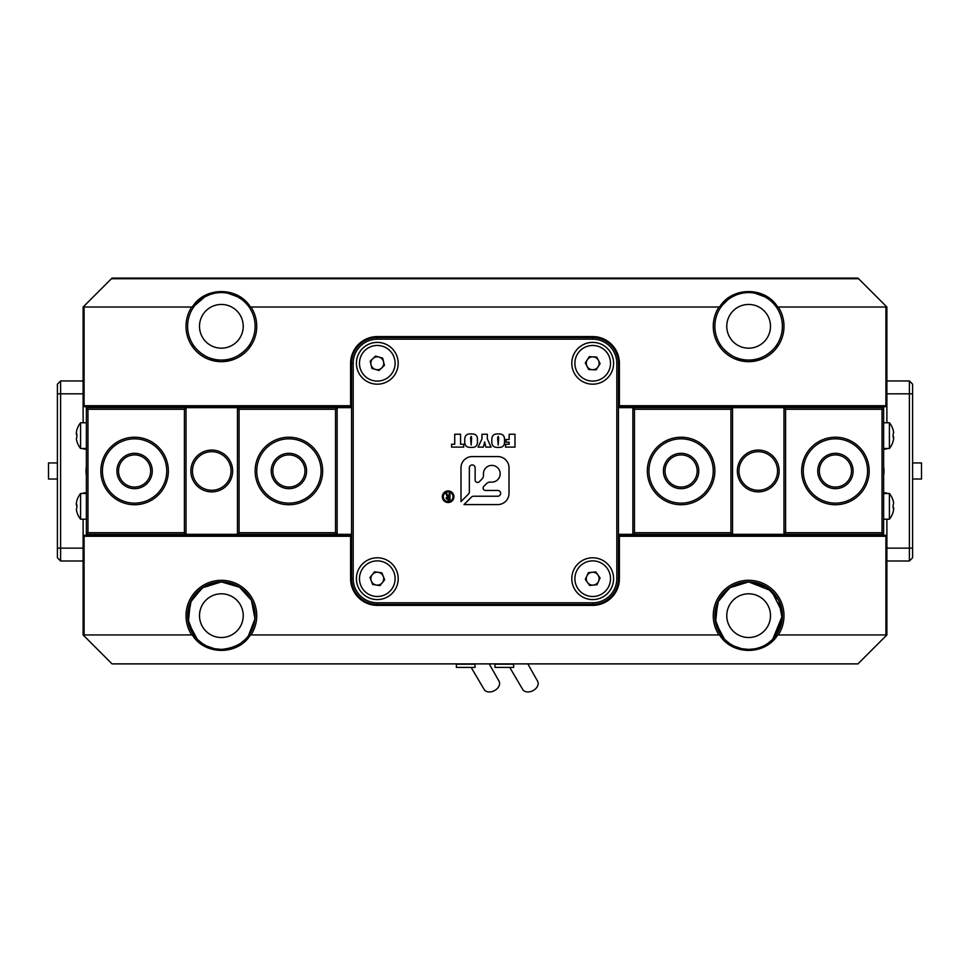 <?xml version="1.0" encoding="UTF-8"?>
<svg xmlns="http://www.w3.org/2000/svg" width="970" height="970" viewBox="0 0 970 970"><rect width="100%" height="100%" fill="white"/><g stroke="black" fill="none" stroke-linecap="round" stroke-linejoin="round"><path stroke-width="1.45" d="M775.66 306.096C768.773 297.317 759.765 292.807 748.634 292.552C737.503 292.807 728.482 297.317 721.595 306.096A33.756 33.756 0 0 0 748.634 360.064C731.622 360.816 720.067 345.478 719.691 343.695C720.092 345.478 731.55 360.791 748.634 360.064A33.756 33.756 0 0 0 775.66 306.096L778.267 307.017A35.369 35.369 0 0 1 748.634 361.677A35.369 35.369 0 0 1 718.988 307.017L251.012 307.017A35.369 35.369 0 0 1 221.366 361.677A35.369 35.369 0 0 1 191.733 307.017L84.087 307.017L84.087 405.715L350.606 405.715L350.606 363.277A26.687 26.687 0 0 1 377.294 336.59L592.706 336.59A26.687 26.687 0 0 1 619.393 363.277L619.393 405.715L885.913 405.715L885.913 307.017L778.267 307.017M248.405 306.096C241.518 297.317 232.497 292.807 221.366 292.552C210.235 292.807 201.226 297.317 194.339 306.096A33.756 33.756 0 0 0 221.366 360.064C204.355 360.816 192.8 345.478 192.436 343.695C192.824 345.478 204.294 360.791 221.366 360.064A33.756 33.756 0 0 0 248.405 306.096L251.012 307.017M777.564 308.921L776.934 307.914M769.319 299.633L764.409 296.468M762.517 295.535L757.558 293.752M754.611 293.085L751.786 292.697M745.19 292.722L743.905 292.879M741.492 293.316L736.982 294.625M731.974 296.941L727.888 299.681M727.9 299.669L722.068 305.477M721.91 305.671L719.691 308.921M748.634 360.064C765.645 360.816 777.2 345.466 777.564 343.695C777.2 345.478 765.621 360.828 748.634 360.064M247.956 305.501L245.458 302.664M242.051 299.633L237.153 296.468M235.261 295.535L230.302 293.752M227.344 293.085L224.519 292.697M217.923 292.722L216.637 292.879M214.225 293.316L209.714 294.625M204.706 296.941L194.8 305.477M221.366 360.064C238.377 360.816 249.945 345.466 250.308 343.695C249.945 345.478 238.353 360.828 221.366 360.064M782.208 612.167L771.55 590.875L748.634 581.903L730.434 587.226L718.564 600.321L715.023 618.824L721.595 635.871C728.482 644.65 737.503 649.16 748.634 649.415C759.765 649.16 768.773 644.65 775.66 635.871A33.756 33.756 0 0 0 748.634 581.903A33.756 33.756 0 0 0 721.595 635.871L718.988 634.95A35.369 35.369 0 0 1 771.841 588.972A35.369 35.369 0 0 1 778.267 634.95L885.913 634.95L885.913 536.252L619.393 536.252L619.393 578.69A26.687 26.687 0 0 1 592.706 605.377L377.294 605.377A26.687 26.687 0 0 1 350.606 578.69L350.606 536.252L84.087 536.252L84.087 634.95L191.733 634.95A35.369 35.369 0 0 1 244.573 588.972A35.369 35.369 0 0 1 251.012 634.95L718.988 634.95M724.566 639.339L729.816 643.692M734.217 646.178L739.467 648.154M733.829 645.996L741.711 648.7L748.634 649.415A33.756 33.756 0 0 1 723.414 638.102M756.054 648.59L758.528 647.936M765.124 645.123L767.779 643.462M767.913 643.365L772.738 639.291L782.39 615.647M214.394 648.688L221.366 649.415C242.185 647.342 253.437 636.09 255.122 615.647C253.437 595.228 242.185 583.976 221.366 581.903L203.166 587.226L191.296 600.321L187.756 618.824L194.327 635.871M197.298 639.339L202.548 643.692M206.95 646.178L212.2 648.154M221.366 593.798A21.861 21.861 0 0 0 199.505 615.659A21.861 21.861 0 0 0 221.366 637.52A21.861 21.861 0 0 0 243.227 615.659A21.861 21.861 0 0 0 221.366 593.798M748.634 304.447A21.861 21.861 0 0 0 726.772 326.308A21.861 21.861 0 0 0 748.634 348.169A21.861 21.861 0 0 0 770.495 326.308A21.861 21.861 0 0 0 748.634 304.447M733.284 645.729L729.355 643.377M724.517 639.291L715.581 622.51L717.594 602.394L729.452 587.881L748.634 581.903L766.833 587.226L778.704 600.321L782.244 618.824L775.673 635.871M194.339 635.871C201.226 644.65 210.235 649.16 221.366 649.415C232.497 649.16 241.518 644.65 248.405 635.871A33.756 33.756 0 0 0 221.366 581.903A33.756 33.756 0 0 0 194.339 635.871L191.733 634.95M214.455 648.7L206.561 645.996M206.028 645.729L202.1 643.377M197.262 639.291L188.313 622.51L190.326 602.394L202.196 587.881L221.366 581.903L239.566 587.226L251.436 600.321L254.977 618.824L248.405 635.871L250.127 635.423C237.577 655.368 205.167 655.368 192.606 635.423M719.861 308.654L721.983 305.586M722.104 305.429L724.517 302.688M732.047 296.905L737.127 294.565M738.728 294.031L741.068 293.413M727.852 299.706A33.756 33.756 0 0 0 721.595 306.096L719.873 306.544C732.423 286.599 764.833 286.599 777.394 306.544M194.837 305.429L197.249 302.688M204.791 296.905L209.872 294.565M211.472 294.031L213.8 293.413M199.711 300.409A33.756 33.756 0 0 0 194.339 306.096L192.606 306.544C205.167 286.599 237.577 286.599 250.127 306.544M748.634 593.798A21.861 21.861 0 0 0 726.772 615.659A21.861 21.861 0 0 0 748.634 637.52A21.861 21.861 0 0 0 770.495 615.659A21.861 21.861 0 0 0 748.634 593.798M221.366 304.447A21.861 21.861 0 0 0 199.505 326.308A21.861 21.861 0 0 0 221.366 348.169A21.861 21.861 0 0 0 243.227 326.308A21.861 21.861 0 0 0 221.366 304.447M201.978 643.292A33.756 33.756 0 0 0 221.366 649.415L227.392 648.869M885.913 307.017L886.883 307.017L886.883 405.715A0.97 0.97 0 0 1 885.913 406.685L618.423 406.685L618.423 363.277A25.717 25.717 0 0 0 592.706 337.56L377.294 337.56A25.717 25.717 0 0 0 351.576 363.277L351.576 406.685L84.087 406.685A0.97 0.97 0 0 1 83.117 405.715L83.117 307.017L111.417 278.729L858.583 278.729L857.941 278.087L112.059 278.087L111.417 278.729M886.883 422.762L886.883 405.715L885.913 405.715L885.913 406.685M84.087 634.95L83.117 634.95L83.117 519.205M84.087 535.282L84.087 536.252L83.117 536.252A0.97 0.97 0 0 1 84.087 535.282L351.576 535.282L351.576 578.69A25.717 25.717 0 0 0 377.294 604.407L592.706 604.407A25.717 25.717 0 0 0 618.423 578.69L618.423 535.282L885.913 535.282A0.97 0.97 0 0 1 886.883 536.252L886.883 634.95L857.941 663.88L112.059 663.88L83.602 635.435M769.404 642.261A33.756 33.756 0 0 0 775.66 635.871L777.394 635.423C764.833 655.368 732.423 655.368 719.873 635.423M84.087 519.205A0.97 0.97 0 0 0 83.117 520.175M885.913 535.282L885.913 536.252L886.883 536.252L886.883 520.175A0.97 0.97 0 0 0 885.913 519.205M883.634 449.122L885.913 449.122A0.97 0.97 0 0 0 886.822 448.479M886.822 493.487A0.97 0.97 0 0 0 885.913 492.845L883.634 492.845M83.177 493.487A0.97 0.97 0 0 1 84.087 492.845L86.366 492.845M86.366 449.122L84.087 449.122A0.97 0.97 0 0 1 83.177 448.479M885.913 422.762A0.97 0.97 0 0 0 886.883 421.792M84.087 422.762A0.97 0.97 0 0 1 83.117 421.792L83.117 405.715L84.087 405.715L84.087 406.685M83.117 421.792L83.117 422.762M886.883 520.175L886.883 519.205M221.366 292.552L224.325 292.673M227.465 293.11L238.123 297.002M242.136 299.694L245.41 302.616M245.495 302.688L247.92 305.465M748.634 292.552L751.58 292.673M754.733 293.11L765.378 297.002M769.404 299.694L772.678 302.616M245.471 639.291L240.645 643.365M754.66 648.869L748.634 649.415M886.398 306.532L858.583 278.729M191.733 307.017L192.606 306.544M718.988 307.017L719.873 306.544M778.267 634.95L777.394 635.423M251.012 634.95L250.127 635.423M350.606 405.715L351.576 406.685L351.576 535.282L350.606 536.252M619.393 405.715L618.423 406.685L618.423 535.282L619.393 536.252M883.634 475.215A26.044 26.044 0 0 0 883.985 470.983L883.634 466.752L883.634 475.215L883.634 466.752A26.044 26.044 0 0 1 883.985 470.983L883.937 472.56M909.387 561L909.387 380.967L912.6 384.181L912.6 557.786L909.387 561L886.883 561M886.883 380.967L909.387 380.967M86.197 474.051L86.366 475.215A26.044 26.044 0 0 1 86.015 470.983L86.366 466.752A26.044 26.044 0 0 0 86.015 470.983L86.209 474.1M60.613 380.967L60.613 561L57.4 557.786L57.4 384.181L60.613 380.967L83.117 380.967M83.117 561L60.613 561M232.642 470.983A20.903 20.903 0 0 1 211.751 491.887A20.903 20.903 0 0 1 190.847 470.983A20.903 20.903 0 0 1 211.751 450.08A20.903 20.903 0 0 1 232.642 470.983M192.46 470.983A19.291 19.291 0 0 0 211.751 490.274A19.291 19.291 0 0 0 231.042 470.983A19.291 19.291 0 0 0 211.751 451.693A19.291 19.291 0 0 0 192.46 470.983M134.587 504.739A33.756 33.756 0 0 1 100.831 470.983A33.756 33.756 0 0 1 134.587 437.228A33.756 33.756 0 0 1 168.344 470.983A33.756 33.756 0 0 1 134.587 504.739M134.587 438.828A32.155 32.155 0 0 0 102.432 470.983A32.155 32.155 0 0 0 134.587 503.139A32.155 32.155 0 0 0 166.743 470.983A32.155 32.155 0 0 0 134.587 438.828M152.266 470.983A17.678 17.678 0 0 1 134.587 488.662A17.678 17.678 0 0 1 116.909 470.983A17.678 17.678 0 0 1 134.587 453.305A17.678 17.678 0 0 1 152.266 470.983M118.51 470.983A16.078 16.078 0 0 0 134.587 487.061A16.078 16.078 0 0 0 150.665 470.983A16.078 16.078 0 0 0 134.587 454.906A16.078 16.078 0 0 0 118.51 470.983M306.593 470.983A17.678 17.678 0 0 1 288.914 488.662A17.678 17.678 0 0 1 271.224 470.983A17.678 17.678 0 0 1 288.914 453.305A17.678 17.678 0 0 1 306.593 470.983M272.837 470.983A16.078 16.078 0 0 0 288.914 487.061A16.078 16.078 0 0 0 304.98 470.983A16.078 16.078 0 0 0 288.914 454.906A16.078 16.078 0 0 0 272.837 470.983M288.914 504.739A33.756 33.756 0 0 1 255.146 470.983A33.756 33.756 0 0 1 288.914 437.228A33.756 33.756 0 0 1 322.671 470.983A33.756 33.756 0 0 1 288.914 504.739M288.914 438.828A32.155 32.155 0 0 0 256.759 470.983A32.155 32.155 0 0 0 288.914 503.139A32.155 32.155 0 0 0 321.058 470.983A32.155 32.155 0 0 0 288.914 438.828M239.081 532.712L335.523 532.712L335.523 409.255L239.081 409.255L239.081 532.712L237.468 534.324L237.468 407.642L186.034 407.642L186.034 534.324L86.366 534.324L86.366 535.282M87.967 532.712L184.421 532.712L184.421 409.255L87.967 409.255L87.967 532.712L86.366 534.324L86.366 406.685M239.081 409.255L237.468 407.642L337.136 407.642L335.523 409.255M351.576 407.642L337.136 407.642L337.136 534.324L186.034 534.324L184.421 532.712M351.576 534.324L337.136 534.324L335.523 532.712M87.967 409.255L86.366 407.642L186.034 407.642L184.421 409.255M86.366 493.487L80.583 493.487L80.583 519.205L86.366 519.205M76.351 505.127L76.351 503.2L76.897 505.127A19.958 17.29 90 0 0 76.86 506.352A19.958 17.29 90 0 0 76.897 507.565L76.351 509.505A20.54 20.54 0 0 0 76.897 511.978L76.86 512.002A20.54 20.54 0 0 1 76.351 509.505M76.351 503.2A20.54 20.54 0 0 1 76.897 500.714L76.897 500.714A20.54 20.54 0 0 0 76.351 503.2M86.366 422.762L80.583 422.762L80.583 448.479L86.366 448.479M76.351 434.402L76.351 432.462L76.897 434.402A19.958 17.29 90 0 0 76.86 435.615A19.958 17.29 90 0 0 76.897 436.839L76.351 438.767A20.54 20.54 0 0 0 76.897 441.253L76.86 441.265A20.576 20.576 0 0 0 80.583 448.479M76.897 441.253A20.54 20.54 0 0 1 76.351 438.767M76.351 432.462A20.54 20.54 0 0 1 76.897 429.989A20.54 20.54 0 0 0 76.351 432.462M80.583 422.762A20.576 20.576 0 0 0 76.86 429.965L76.897 429.989M737.358 470.983A20.903 20.903 0 0 1 758.249 450.08A20.903 20.903 0 0 1 779.152 470.983A20.903 20.903 0 0 1 758.249 491.887A20.903 20.903 0 0 1 737.358 470.983M777.54 470.983A19.291 19.291 0 0 0 758.249 451.693A19.291 19.291 0 0 0 738.958 470.983A19.291 19.291 0 0 0 758.249 490.274A19.291 19.291 0 0 0 777.54 470.983M835.412 437.228A33.756 33.756 0 0 1 869.168 470.983A33.756 33.756 0 0 1 835.412 504.739A33.756 33.756 0 0 1 801.656 470.983A33.756 33.756 0 0 1 835.412 437.228M835.412 503.139A32.155 32.155 0 0 0 867.568 470.983A32.155 32.155 0 0 0 835.412 438.828A32.155 32.155 0 0 0 803.257 470.983A32.155 32.155 0 0 0 835.412 503.139M817.734 470.983A17.678 17.678 0 0 1 835.412 453.305A17.678 17.678 0 0 1 853.091 470.983A17.678 17.678 0 0 1 835.412 488.662A17.678 17.678 0 0 1 817.734 470.983M851.49 470.983A16.078 16.078 0 0 0 835.412 454.906A16.078 16.078 0 0 0 819.335 470.983A16.078 16.078 0 0 0 835.412 487.061A16.078 16.078 0 0 0 851.49 470.983M663.407 470.983A17.678 17.678 0 0 1 681.086 453.305A17.678 17.678 0 0 1 698.776 470.983A17.678 17.678 0 0 1 681.086 488.662A17.678 17.678 0 0 1 663.407 470.983M697.163 470.983A16.078 16.078 0 0 0 681.086 454.906A16.078 16.078 0 0 0 665.02 470.983A16.078 16.078 0 0 0 681.086 487.061A16.078 16.078 0 0 0 697.163 470.983M681.086 437.228A33.756 33.756 0 0 1 714.854 470.983A33.756 33.756 0 0 1 681.086 504.739A33.756 33.756 0 0 1 647.329 470.983A33.756 33.756 0 0 1 681.086 437.228M681.086 503.139A32.155 32.155 0 0 0 713.241 470.983A32.155 32.155 0 0 0 681.086 438.828A32.155 32.155 0 0 0 648.942 470.983A32.155 32.155 0 0 0 681.086 503.139M730.919 409.255L634.477 409.255L634.477 532.712L730.919 532.712L730.919 409.255L732.532 407.642L732.532 534.324L783.966 534.324L783.966 407.642L883.634 407.642L883.634 406.685M882.033 409.255L785.579 409.255L785.579 532.712L882.033 532.712L882.033 409.255L883.634 407.642L883.634 535.282M730.919 532.712L732.532 534.324L632.864 534.324L634.477 532.712M618.423 534.324L632.864 534.324L632.864 407.642L783.966 407.642L785.579 409.255M618.423 407.642L632.864 407.642L634.477 409.255M882.033 532.712L883.634 534.324L783.966 534.324L785.579 532.712M883.634 448.479L889.417 448.479L889.417 422.762L883.634 422.762M893.649 436.839L893.649 438.767L893.103 436.839A19.958 17.29 -90 0 0 893.14 435.615A19.958 17.29 -90 0 0 893.103 434.402L893.649 432.462A20.54 20.54 0 0 0 893.103 429.989L893.14 429.965A20.576 20.576 0 0 0 889.417 422.762M893.103 429.989A20.54 20.54 0 0 1 893.649 432.462M893.649 438.767A20.54 20.54 0 0 1 893.103 441.253A20.54 20.54 0 0 0 893.649 438.767M889.417 448.479A20.576 20.576 0 0 0 893.14 441.265L893.103 441.253M883.634 519.205L889.417 519.205L889.417 493.487L883.634 493.487M893.649 507.565L893.649 509.505L893.103 507.565A19.958 17.29 -90 0 0 893.14 506.352A19.958 17.29 -90 0 0 893.103 505.127L893.649 503.2A20.54 20.54 0 0 0 893.103 500.714L893.14 500.702A20.54 20.54 0 0 1 893.649 503.2M893.649 509.505A20.54 20.54 0 0 1 893.103 511.978L893.103 511.978A20.54 20.54 0 0 0 893.649 509.505M912.6 462.945L921.5 462.945L921.5 479.022L912.6 479.022M883.634 472.123L883.658 470.983A25.717 25.717 0 0 0 883.634 469.844M57.4 479.022L48.5 479.022L48.5 462.945L57.4 462.945M86.366 469.844L86.342 470.983A25.717 25.717 0 0 0 86.366 472.123M509.747 667.421L522.563 689.209A8.524 6.075 -27.5 0 0 528.82 691.913A8.524 6.075 -27.5 0 0 536.398 687.9A8.524 6.075 -27.5 0 0 537.683 681.364L527.801 663.88M513.615 663.88L513.615 667.421L494.967 667.421L494.967 663.88M494.967 664.207L513.615 664.207M471.165 667.421L483.981 689.209A8.524 6.075 -27.5 0 0 490.238 691.913A8.524 6.075 -27.5 0 0 497.828 687.9A8.524 6.075 -27.5 0 0 499.113 681.364L489.219 663.88M475.033 663.88L475.033 667.421L456.385 667.421L456.385 663.88M456.385 664.207L475.033 664.207M571.803 578.69A20.903 20.903 0 0 1 592.706 557.786A20.903 20.903 0 0 1 613.598 578.69A20.903 20.903 0 0 1 592.706 599.581A20.903 20.903 0 0 1 571.803 578.69M356.402 578.69A20.903 20.903 0 0 1 377.294 557.786A20.903 20.903 0 0 1 398.197 578.69A20.903 20.903 0 0 1 377.294 599.581A20.903 20.903 0 0 1 356.402 578.69M571.803 363.277A20.903 20.903 0 0 1 592.706 342.386A20.903 20.903 0 0 1 613.598 363.277A20.903 20.903 0 0 1 592.706 384.181A20.903 20.903 0 0 1 571.803 363.277M356.402 363.277A20.903 20.903 0 0 1 377.294 342.386A20.903 20.903 0 0 1 398.197 363.277A20.903 20.903 0 0 1 377.294 384.181A20.903 20.903 0 0 1 356.402 363.277M443.314 496.725A4.826 4.826 0 0 0 448.14 501.551A4.826 4.826 0 0 0 452.966 496.725A4.826 4.826 0 0 0 448.14 491.899A4.826 4.826 0 0 0 443.314 496.725M453.924 496.725A5.784 5.784 0 0 0 448.14 490.941A5.784 5.784 0 0 0 442.356 496.725A5.784 5.784 0 0 0 448.14 502.521A5.784 5.784 0 0 0 453.924 496.725M483.108 488.019A2.449 2.449 0 0 0 485.558 490.468L497.755 490.468A2.886 2.886 0 0 1 500.641 493.354A2.886 2.886 0 0 1 497.755 496.228L473.675 496.228A3.213 3.213 0 0 0 471.408 497.173L463.987 504.594L497.755 504.594A11.252 11.252 0 0 0 509.007 493.33L509.007 467.819A11.252 11.252 0 0 0 497.755 456.567L472.244 456.567A11.252 11.252 0 0 0 460.992 467.819L460.992 501.587L468.401 494.166A3.213 3.213 0 0 0 469.347 491.899L469.347 467.819A2.898 2.898 0 0 1 472.244 464.921A2.898 2.898 0 0 1 475.13 467.819L475.13 479.992A2.449 2.449 0 0 0 479.301 481.726L481.993 479.034A5.02 5.02 0 0 0 483.46 475.482L483.46 473.748A8.354 8.354 0 0 1 491.826 465.394A8.354 8.354 0 0 1 500.18 473.748A8.354 8.354 0 0 1 491.826 482.114L490.092 482.114A5.02 5.02 0 0 0 486.54 483.581L483.824 486.297A2.449 2.449 0 0 0 483.108 488.019M447.267 496.47L445.836 493.584L446.746 493.584L448.091 496.361L449.074 496.361L449.074 493.584L449.934 493.584L449.934 500.011L448.055 500.011L446.03 498.168L447.267 496.47M592.706 602.794A24.117 24.117 0 0 0 616.811 578.69L616.811 363.277A24.117 24.117 0 0 0 592.706 339.173L377.294 339.173A24.117 24.117 0 0 0 353.189 363.277L353.189 578.69A24.117 24.117 0 0 0 377.294 602.794L592.706 602.794L592.706 605.377M464.739 441.75L464.739 439.592C464.703 435.554 466.849 433.663 471.178 433.942C475.445 433.687 477.543 435.566 477.458 439.592L477.458 441.75C477.543 445.776 475.445 447.667 471.178 447.4C466.849 447.679 464.703 445.8 464.739 441.75M491.814 441.75L491.814 439.592C491.778 435.554 493.912 433.663 498.24 433.942C502.508 433.687 504.606 435.566 504.521 439.592L504.521 441.75C504.606 445.776 502.508 447.667 498.24 447.4C493.912 447.679 491.778 445.8 491.814 441.75M514.985 434.245L514.985 447.109L505.564 447.109L505.564 444.26L509.153 444.26L509.153 442.174L506.013 442.174L506.013 439.483L509.153 439.483L509.153 434.245L514.985 434.245M483.363 447.109L478.052 447.109L481.945 438.937L481.945 434.245L487.328 434.245L487.328 438.901L491.062 447.109L485.909 447.109L484.636 442.017L483.363 447.109M463.696 447.109L451.583 447.109L451.583 444.26L454.724 444.26L454.724 434.245L460.556 434.245L460.556 444.26L463.696 444.26L463.696 447.109M497.634 437.919L498.216 445.012L498.689 437.822L498.253 436.342L497.634 437.919M470.571 437.919L471.153 445.012L471.626 437.822L471.19 436.342L470.571 437.919M448.019 497.076L446.891 498.168L449.074 499.295L449.074 497.076L448.019 497.076M593.325 585.092A6.426 6.426 0 0 0 597.932 574.955A6.426 6.426 0 0 0 586.85 576.022A6.426 6.426 0 0 0 593.325 585.092M603.049 593.179A17.812 17.812 0 0 0 607.196 568.335A17.812 17.812 0 0 0 582.352 564.188A17.812 17.812 0 0 0 578.205 589.033A17.812 17.812 0 0 0 603.049 593.179M589.627 585.443L585.31 579.405L588.39 572.639L595.786 571.924L600.091 577.974L597.011 584.728L589.627 585.443M376.336 585.043A6.426 6.426 0 0 0 383.283 576.35A6.426 6.426 0 0 0 372.274 574.676A6.426 6.426 0 0 0 376.336 585.043M383.78 595.277A17.812 17.812 0 0 0 393.881 572.203A17.812 17.812 0 0 0 370.807 562.103A17.812 17.812 0 0 0 360.707 585.177A17.812 17.812 0 0 0 383.78 595.277M372.662 584.486L369.958 577.574L374.59 571.766L381.938 572.882L384.641 579.805L379.997 585.601L372.662 584.486M592.391 369.703A6.426 6.426 0 0 0 598.417 360.343A6.426 6.426 0 0 0 587.299 359.797A6.426 6.426 0 0 0 592.391 369.703M600.842 379.124A17.812 17.812 0 0 0 608.542 355.141A17.812 17.812 0 0 0 584.558 347.442A17.812 17.812 0 0 0 576.859 371.425A17.812 17.812 0 0 0 600.842 379.124M588.681 369.521L585.286 362.913L589.311 356.681L596.72 357.045L600.115 363.641L596.101 369.885L588.681 369.521M375.511 369.461A6.426 6.426 0 0 0 383.538 361.737A6.426 6.426 0 0 0 372.832 358.645A6.426 6.426 0 0 0 375.511 369.461M381.586 380.567A17.812 17.812 0 0 0 394.584 358.997A17.812 17.812 0 0 0 373.013 345.987A17.812 17.812 0 0 0 360.003 367.569A17.812 17.812 0 0 0 381.586 380.567M371.946 368.43L370.164 361.228L375.511 356.075L382.641 358.124L384.435 365.338L379.088 370.491L371.946 368.43M350.606 363.277L353.189 363.277M377.294 336.59L377.294 339.173M592.706 336.59L592.706 339.173M619.393 363.277L616.811 363.277M353.189 578.69L350.606 578.69M377.294 602.794L377.294 605.377M616.811 578.69L619.393 578.69M886.883 548.147L912.6 548.147M912.6 393.82L886.883 393.82M83.117 393.82L57.4 393.82M57.4 548.147L83.117 548.147M76.86 512.002A20.576 20.576 0 0 0 80.583 519.205M80.583 493.487A20.576 20.576 0 0 0 76.86 500.702M893.14 500.702A20.576 20.576 0 0 0 889.417 493.487M889.417 519.205A20.576 20.576 0 0 0 893.14 512.002"/></g></svg>
